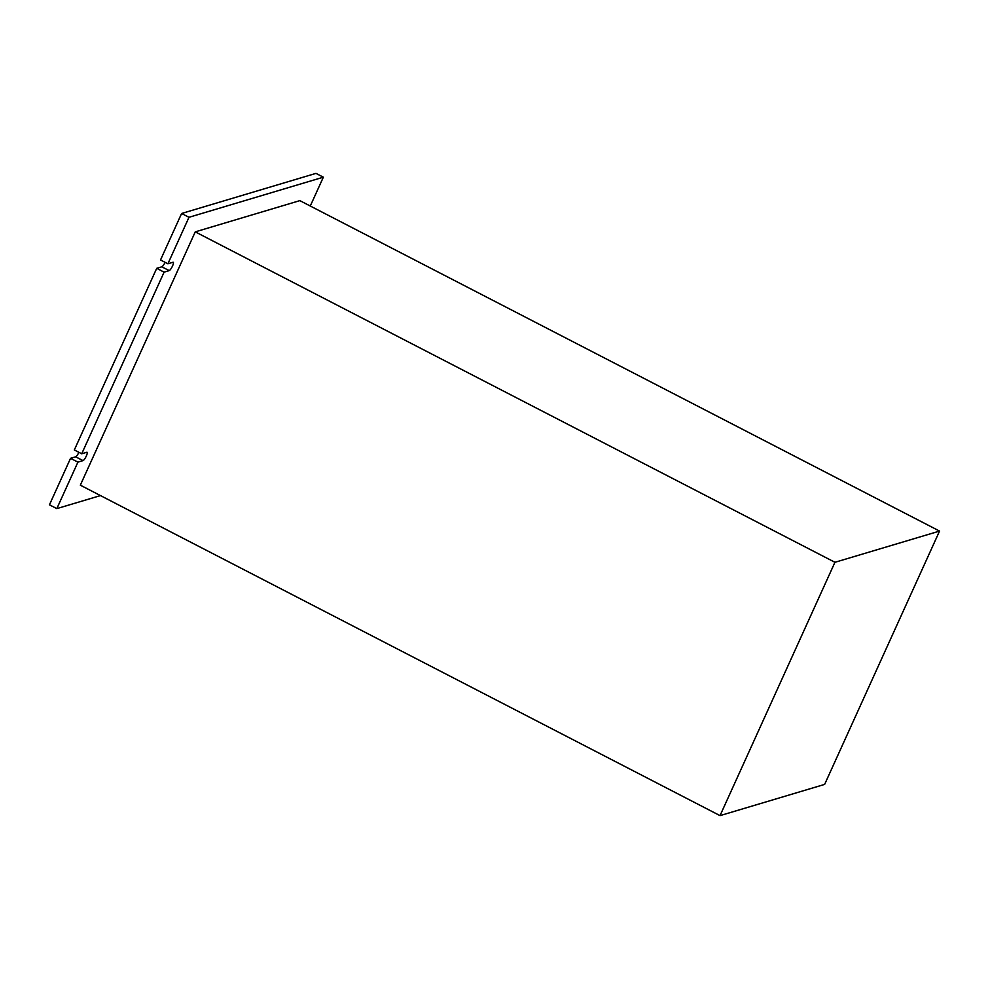 <?xml version="1.0" encoding="UTF-8"?>
<svg xmlns="http://www.w3.org/2000/svg" width="989" height="989" viewBox="0 0 989 989"><rect width="100%" height="100%" fill="white"/><g stroke="black" fill="none" stroke-linecap="round" stroke-linejoin="round"><path stroke-width="1.48" d="M165.076 262.32A4.698 1.076 -62.7 0 1 161.825 266.807L156.719 268.328L74.323 449.97L81.716 453.778L164.1 272.148L156.719 268.328M167.895 263.779L188.986 217.296L181.605 213.488L160.515 259.971L167.895 263.779L173.001 262.258A4.698 1.076 -62.7 0 1 173.26 262.27A4.698 1.076 -62.7 0 1 172.506 266.016A4.698 1.076 -62.7 0 1 169.206 270.615L164.1 272.148M78.885 452.319A4.698 1.076 -62.7 0 1 75.634 456.807L70.54 458.327L49.45 504.81L56.83 508.618L77.921 462.135L70.54 458.327M81.716 453.778L86.809 452.257A4.698 1.076 -62.7 0 1 87.069 452.257A4.698 1.076 -62.7 0 1 86.315 456.016A4.698 1.076 -62.7 0 1 83.027 460.614L77.921 462.135M100.482 495.588L56.83 508.618M188.986 217.296L323.354 177.179L310.286 206.009M299.852 200.631L195.253 231.859L80.332 485.179L720.029 815.628L824.641 784.401L939.55 531.081L299.852 200.631M181.605 213.488L315.973 173.372L323.354 177.179M939.55 531.081L834.939 562.296L195.253 231.859M834.939 562.296L720.029 815.628M169.206 270.615L161.825 266.807M83.027 460.614L75.634 456.807"/></g></svg>
